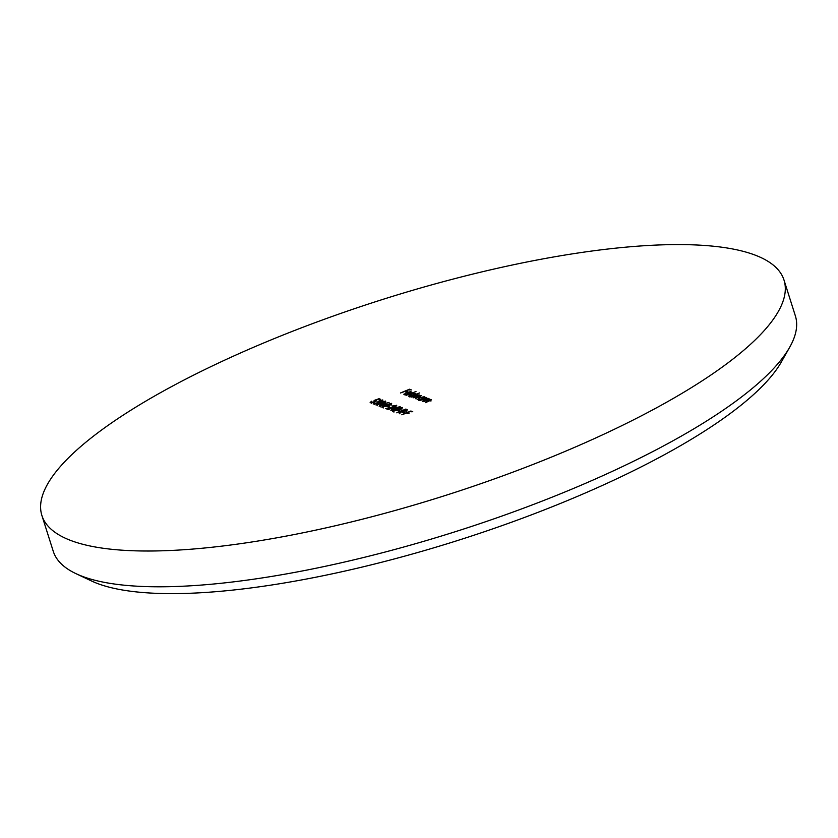 <?xml version="1.0" encoding="UTF-8"?>
<svg xmlns="http://www.w3.org/2000/svg" width="838" height="838" viewBox="0 0 838 838"><rect width="100%" height="100%" fill="white"/><g stroke="black" fill="none" stroke-linecap="round" stroke-linejoin="round"><path stroke-width="1.26" d="M789.679 347.267L781.288 362.079A376.304 99.471 162.4 0 1 465.561 537.965A376.304 99.471 162.4 0 1 96.915 583.29A376.304 99.471 162.4 0 1 91.384 580.923L75.986 573.663A389.282 102.896 -17.6 0 0 81.715 576.104A389.282 102.896 -17.6 0 0 463.068 529.218A389.282 102.896 -17.6 0 0 789.679 347.267A389.282 102.896 -17.6 0 0 795.367 315.884L784.012 280.091A389.282 102.896 162.4 0 1 502.591 475.953A389.282 102.896 162.4 0 1 70.361 540.321A389.282 102.896 162.4 0 1 41.9 515.506A389.282 102.896 162.4 0 1 323.321 319.645A389.282 102.896 162.4 0 1 755.551 255.276A389.282 102.896 162.4 0 1 784.012 280.091M390.801 408.839L400.176 406.681L390.885 410.547L392.624 409.552L390.801 408.839M386.978 406.629L389.387 406.807L386.978 406.629M384.831 404.461L379.153 406.221L380.745 404.618L389.094 402.408L384.192 403.853L384.914 404.167M382.84 400.459L382.673 399.936L381.447 401.35L377.393 403.193L373.13 403.895L374.523 402.292L374.073 403.507L376.974 403.088L377.697 401.842L381.101 401.213L381.751 400.323L379.195 400.459L382.914 400.145M373.916 403.057L374.219 404M378.483 403.361L377.697 401.842M382.327 401.685L381.751 400.323M406.346 395.253L415.994 391.514L406.346 395.253M419.335 395.222L418.508 395.819L421.137 395.557L415.355 398.72L420.267 395.871L413.082 397.851L418.34 395.127L411.154 397.107L417.774 394.352L416.968 394.96L419.398 394.97M420.802 397.191L420.267 395.871M418.864 396.437L418.34 395.127M431.381 399.904L425.547 402.659L430.365 399.757L423.075 401.695L429.695 398.94L428.846 399.579L431.455 399.632M429.873 400.847L430.365 399.757M417.408 399.611L419.377 397.61L424.269 396.762L424.07 397.757L425.641 397.38L419.021 400.135L419.817 399.527L417.104 399.349M424.468 397.38L424.143 397.998M407.404 409.876L405.833 410.997L402.01 411.489L399.244 413.773L401.58 411.322L396.772 412.82L405.833 409.049L407.394 409.803M401.821 414.768L410.882 410.997L412.767 411.72L410.295 411.521L407.509 412.673L409.049 413.27L408.116 413.658L406.577 413.061L401.821 414.768M400.459 392.98L409.531 389.209L411.406 389.932L408.944 389.733L406.158 390.896L407.687 391.482L406.755 391.87L405.225 391.283L400.459 392.98M402.711 412.694L405.131 412.872L402.711 412.694M397.662 410.746L400.082 410.934L397.662 410.746M428.113 398.637L422.279 401.392L427.097 398.5L419.807 400.438L426.437 397.683L425.589 398.312L428.187 398.364M426.605 399.579L427.097 398.5M376.566 400.753L376.398 400.218L374.649 401.915L370.103 402.732L371.485 401.213L371.056 402.345L374.335 401.769L375.403 400.574L374.083 400.449L379.017 398.71L380.599 399.317L378.357 399.202L375.759 400.114L376.66 400.438M371.255 403.382L371.203 402.827M376.021 401.968L375.403 400.574M408.745 396.269L410.714 394.269L415.606 393.42L415.355 394.447L419.66 392.928L410.358 396.793L411.154 396.185L408.441 396.007M415.795 394.017L415.428 394.688M404.136 394.489L406.126 392.53L411.008 391.65L410.84 392.624L408.839 393.703L406.325 392.729L404.911 394.143L407.268 394.237L403.822 394.227M411.207 392.268L411.008 391.65L410.84 392.624M405.068 395.148L405.058 394.614M376.105 405.037C375.738 404.419 376.891 403.591 379.572 402.565L385.637 401.077C386.025 401.706 384.883 402.533 382.201 403.57L375.874 404.848M382.044 407.331C381.678 406.702 382.83 405.875 385.511 404.848L391.576 403.371C391.964 403.989 390.822 404.827 388.141 405.864L381.814 407.132M396.604 405.77L396.437 405.246L394.908 406.818L387.491 408.504L389.293 409.195L388.361 409.583L385.731 408.567L394.489 406.713L395.494 405.623L392.163 406.011L396.699 405.466M396.049 406.964L395.494 405.623M392.729 411.448C392.362 410.83 393.525 410.002 396.206 408.975L402.261 407.488C402.649 408.116 401.507 408.944 398.825 409.981L392.509 411.249M41.9 515.506L53.255 551.289A389.282 102.896 -17.6 0 0 75.986 573.663M409.792 390.058L409.531 389.209M406.42 391.744L406.158 390.896M411.154 411.846L410.882 410.997M407.781 413.522L407.509 412.673M403.916 413.155L403.644 412.306M406.105 409.908L405.833 409.049M405.98 409.845L402.23 410.83L405.487 410.861L405.98 409.845L406.797 411.332M402.481 411.615L402.23 410.83M398.867 411.207L398.595 410.358M421.964 398.626L423.462 397.097L419.712 397.746L418.225 399.276L422.048 398.878M424.08 398.49L423.462 397.097M418.372 399.726L418.382 400.271M379.289 399.558L379.017 398.71M376.094 401.172L375.759 400.114M413.312 395.295L414.8 393.766L411.06 394.405L409.573 395.934L413.385 395.536M415.428 395.159L414.8 393.766M409.709 396.384L409.719 396.929M407.174 392.404L409.311 393.232L410.211 391.985L407.174 392.404L407.404 393.148M410.819 393.389L410.211 391.985M378.902 402.324L378.629 401.454M384.715 401.465L379.928 402.701L377.048 404.66L381.856 403.445L384.715 401.465L385.239 402.785M377.184 405.1L377.278 405.728M384.003 404.922L384.192 403.853M382.736 405.414L383.668 404.325L381.06 404.764L380.096 405.833L382.819 405.655M384.254 405.686L383.668 404.325M380.243 406.294L380.295 406.88M390.655 403.759L385.868 404.984L382.987 406.943L387.795 405.728L390.655 403.759L391.178 405.079M383.123 407.394L383.217 408.012M388.172 407.09L387.91 406.241M387.764 409.353L387.491 408.504M392.404 408.714L393.556 409.164L397.495 407.519L392.404 408.714L392.739 409.782M393.734 409.719L393.556 409.164M401.339 407.876L396.552 409.101L393.671 411.07L398.479 409.845L401.339 407.876L401.873 409.195M393.818 411.51L393.902 412.128M406.943 410.421L406.608 409.353M403.099 411.668L402.921 411.102M384.181 404.88L383.804 403.686M427.286 398.658L427.663 399.852M430.554 399.915L430.931 401.109M373.832 403.319L374.209 404.513"/></g></svg>
